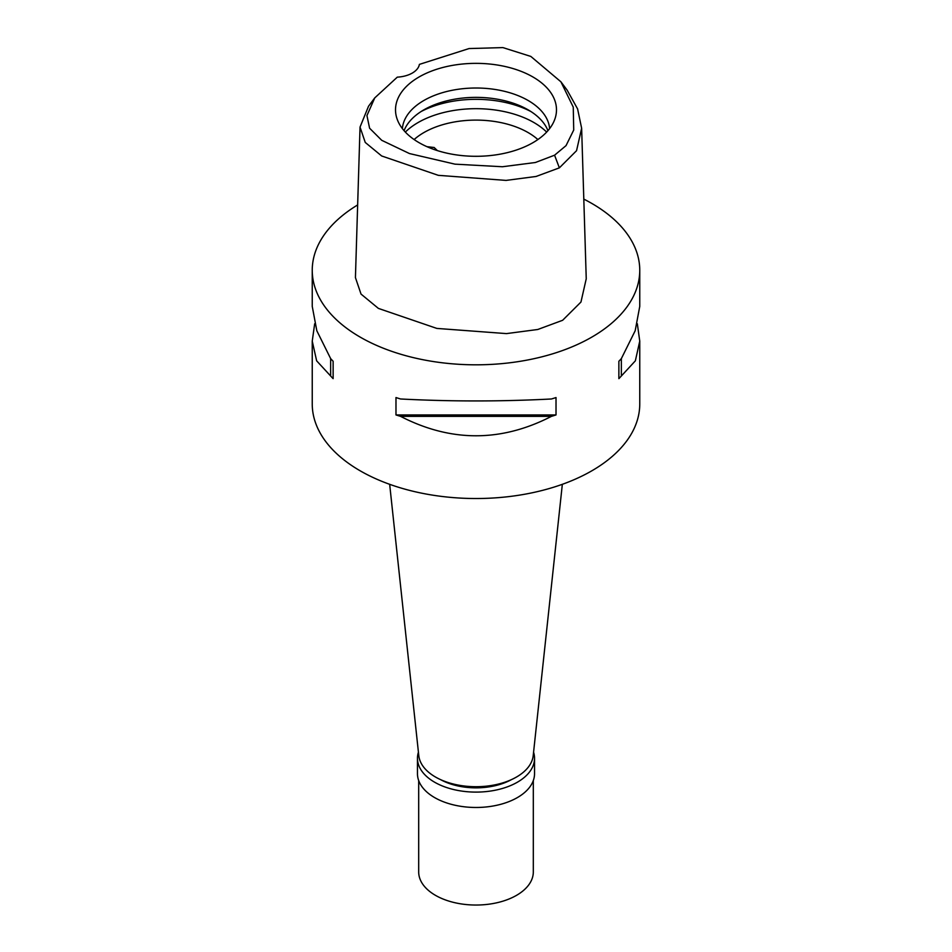 <?xml version="1.0" encoding="UTF-8"?>
<svg xmlns="http://www.w3.org/2000/svg" width="952" height="952" viewBox="0 0 952 952"><rect width="100%" height="100%" fill="white"/><g stroke="black" fill="none" stroke-linecap="round" stroke-linejoin="round"><path stroke-width="1.43" d="M554.576 155.2L535.369 162.506L502.442 166.743L455.008 164.16L409.467 153.558L381.728 140.313L369.602 128.222L366.937 115.585L374.743 97.913L397.293 77.148A24.562 14.185 0 0 0 419.392 64.391L469.086 48.552L502.918 47.6L530.835 56.43L560.918 81.812L573.259 107.136L573.723 130.031L566.035 145.632L554.576 155.2L559.371 167.85L536.083 176.465L506.071 180.404L438.313 175.335L381.669 155.973L365.247 142.443L360.034 127.092L368.519 106.255L374.743 97.913M419.082 76.969A80.492 46.469 0 0 0 396.972 118.631A80.492 46.469 0 0 0 452.414 154.26A80.492 46.469 0 0 0 532.918 142.693A80.492 46.469 0 0 0 555.028 118.631A80.492 46.469 0 0 0 513.735 68.782A80.492 46.469 0 0 0 419.082 76.969M560.918 81.812L567.154 90.154L577.602 108.933L581.636 128.258L576.555 150.69L559.371 167.85M360.034 127.092L355.429 277.603L361.034 294.085L378.396 308.4L436.837 328.416L506.476 333.605L537.785 329.487L562.632 320.288L580.958 302.046L586.242 278.769L581.636 128.258M583.802 199.111A163.756 94.546 180 0 1 639.756 270.273A163.756 94.546 180 0 1 591.787 337.127A163.756 94.546 180 0 1 413.335 357.619A163.756 94.546 180 0 1 312.244 270.273A163.756 94.546 180 0 1 357.654 204.942M314.672 323.763L312.244 341.125L312.244 403.981A163.756 94.546 0 0 0 413.335 491.327A163.756 94.546 0 0 0 591.787 470.835A163.756 94.546 0 0 0 639.756 403.981L639.756 341.125L637.328 323.763M618.871 378.646L618.871 361.26L618.871 378.646A163.756 94.546 180 0 0 621.347 376.004L635.353 360.832L639.756 341.125M618.871 361.26A163.756 94.546 0 0 0 621.347 358.618L635.174 330.76L639.756 306.389L639.756 270.273M312.244 270.273L312.244 306.389L316.826 330.76L330.653 358.618A163.756 94.546 0 0 0 333.129 361.26L333.129 378.646L333.129 361.26M333.129 378.646A163.756 94.546 180 0 1 330.653 376.004L316.647 360.832L312.244 341.125M395.984 414.941L395.984 397.555A163.756 94.546 0 0 0 400.566 398.983C450.855 401.589 501.145 401.589 551.434 398.983A163.756 94.546 0 0 0 556.016 397.555L556.016 414.941A163.756 94.546 180 0 1 551.434 416.357C501.145 442.252 450.855 442.252 400.566 416.357A163.756 94.546 180 0 1 395.984 414.941L556.016 414.941M389.665 484.318L418.797 755.662A57.31 33.094 0 0 0 455.71 784.567A57.31 33.094 0 0 0 516.531 777.01A57.31 33.094 0 0 0 533.203 755.662L562.334 484.318M537.88 139.551A73.685 42.542 0 0 0 423.89 132.566A73.685 42.542 0 0 0 414.12 139.551M437.337 150.583L434.171 147.5L426.924 146.667M405.338 132.078A81.872 47.267 180 0 1 418.106 122.534A81.872 47.267 180 0 1 546.662 132.078M404.065 130.686A73.685 42.542 180 0 1 423.89 109.837A73.685 42.542 180 0 1 496.599 99.067A73.685 42.542 180 0 1 547.935 130.686M549.613 128.627A73.685 42.542 0 0 0 502.644 90.892A73.685 42.542 0 0 0 423.89 100.472A73.685 42.542 0 0 0 402.387 128.627M330.653 358.618L330.653 376.004M400.566 416.357L551.434 416.357M621.347 376.004L621.347 358.618M440.693 779.688A51.17 29.548 0 0 0 511.307 779.688M533.572 752.187A58.536 33.796 180 0 1 534.536 758.292A58.536 33.796 180 0 1 517.4 782.199A58.536 33.796 180 0 1 453.592 789.529A58.536 33.796 180 0 1 417.464 758.292A58.536 33.796 180 0 1 418.428 752.187M417.464 758.292L417.464 773.678A58.536 33.796 0 0 0 453.592 804.904A58.536 33.796 0 0 0 517.4 797.574A58.536 33.796 0 0 0 534.536 773.678L534.536 758.292M418.69 780.557L418.69 871.949A57.31 33.094 0 0 0 454.068 902.52A57.31 33.094 0 0 0 516.531 895.344A57.31 33.094 0 0 0 533.31 871.949L533.31 780.557M530.847 111.503A81.872 47.267 0 0 0 421.153 111.503"/></g></svg>
